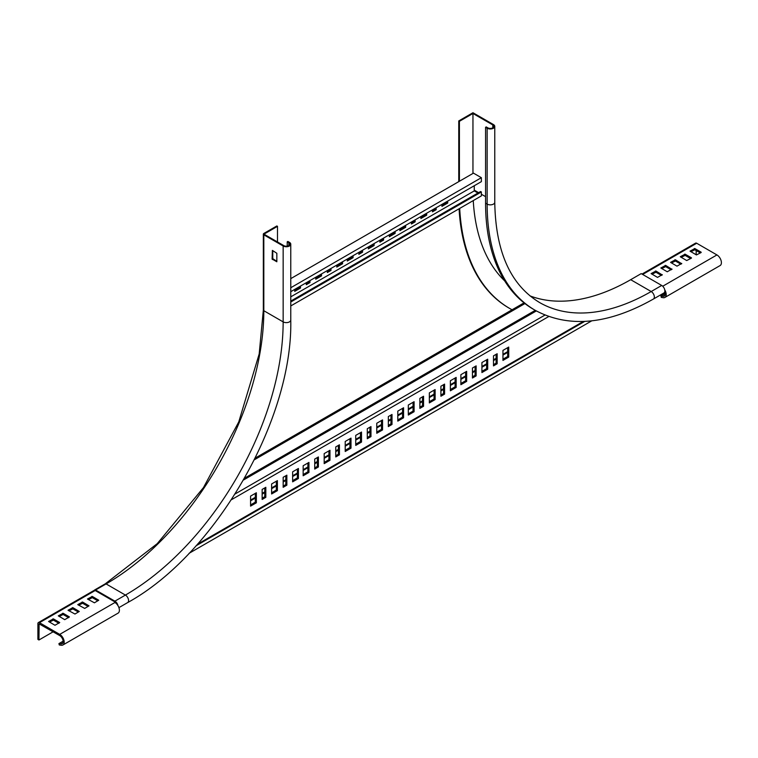 <?xml version="1.0" encoding="UTF-8"?>
<svg xmlns="http://www.w3.org/2000/svg" width="758" height="758" viewBox="0 0 758 758"><rect width="100%" height="100%" fill="white"/><g stroke="black" fill="none" stroke-linecap="round" stroke-linejoin="round"><path stroke-width="1.14" d="M459.414 181.257L459.414 121.308L458.761 120.929L472.954 112.734L493.458 124.568A4.463 2.577 180 0 1 494.766 126.387A4.463 2.577 180 0 1 492.008 128.775A4.463 2.577 180 0 1 487.148 128.216L485.575 127.297L486.229 126.918L487.811 127.837A3.534 2.037 0 0 0 491.658 128.273A3.534 2.037 0 0 0 493.837 126.387A3.534 2.037 0 0 0 492.804 124.947L472.954 113.492L472.954 173.44M458.761 181.636L458.761 120.929M535.195 310.306A231.995 133.939 -60 0 1 487.148 204.101A4.463 2.577 180 0 0 492.008 204.66A4.463 2.577 180 0 0 494.766 202.282C495.571 251.609 510.541 285.046 539.658 302.575A223.07 128.794 -60 0 0 651.188 291.527L661.706 285.453L641.202 273.619L630.684 279.693L651.188 291.527A4.463 2.577 60 0 1 654.107 295.459A4.463 2.577 60 0 1 653.424 299.031C608.21 324.566 568.794 328.318 535.195 310.306L533.623 309.397A231.995 133.939 -60 0 1 485.575 203.191L485.575 127.297M630.684 279.693A223.07 128.794 -60 0 1 529.994 295.885M509.442 308.316A243.147 140.382 -60 0 1 509.111 308.127A243.147 140.382 -60 0 1 459.083 208.772M512.057 309.776A243.147 140.382 -60 0 1 509.774 308.506A243.147 140.382 -60 0 1 459.699 208.412M504.667 280.858A223.998 129.324 -60 0 1 473.257 200.586M661.706 285.453A4.463 2.577 60 0 1 664.624 289.385A4.463 2.577 60 0 1 663.942 292.967L653.424 299.031M472.954 113.492L459.414 121.308M290.769 301.087L480.581 191.509L481.368 191.964L481.368 195.905L290.769 305.948M474.271 185.738L474.271 190.893L477.947 193.025M290.769 291.678L481.368 181.636L481.368 177.694L473.475 173.137L290.769 278.631M362.542 250.244L362.542 252.215L358.856 254.337L358.856 252.367M374.111 243.564L374.111 245.535L368.322 248.88L368.322 246.9M383.567 238.097L383.567 240.068L379.891 242.2L379.891 240.22M395.136 231.417L395.136 233.398L389.356 236.733L389.356 234.762M353.076 255.702L353.076 257.682L347.297 261.017L347.297 259.046M405.653 225.353L405.653 227.324L399.873 230.659L399.873 228.689M415.119 219.886L415.119 221.857L411.442 223.989L411.442 222.009M426.688 213.206L426.688 215.177L420.898 218.522L420.898 216.551M436.153 207.739L436.153 209.72L432.467 211.842L432.467 209.871M447.713 201.069L447.713 203.04L441.933 206.375L441.933 204.404M290.769 296.842L474.271 190.893M300.5 286.06L300.5 288.031L294.72 291.375L294.72 289.404M342.559 261.775L342.559 263.746L336.779 267.091L336.779 265.12M330.99 268.455L330.99 270.426L327.314 272.548L327.314 270.578M321.534 273.922L321.534 275.893L315.745 279.228L315.745 277.257M309.965 280.593L309.965 282.573L306.279 284.695L306.279 282.725M481.368 191.964L290.769 302.006M361.756 250.699L361.756 251.76L358.856 253.428M373.315 244.019L373.315 245.08L368.322 247.961M382.781 238.552L382.781 239.613L379.891 241.29M394.349 231.872L394.349 232.943L389.356 235.823M352.29 256.157L352.29 257.227L347.297 260.108M404.867 225.808L404.867 226.869L399.873 229.75M414.332 220.341L414.332 221.402L411.442 223.07M425.892 213.661L425.892 214.722L420.898 217.612M435.357 208.204L435.357 209.265L432.467 210.932M446.926 201.524L446.926 202.585L441.933 205.465M299.713 286.515L299.713 287.576L294.72 290.466M341.773 262.23L341.773 263.291L336.779 266.181M330.204 268.91L330.204 269.971L327.314 271.639M320.738 274.377L320.738 275.438L315.745 278.319M309.179 281.057L309.179 282.118L306.279 283.786M481.368 177.694L290.769 287.737M447.713 203.04L446.926 202.585M436.153 209.72L435.357 209.265M426.688 215.177L425.892 214.722M415.119 221.857L414.332 221.402M405.653 227.324L404.867 226.869M353.076 257.682L352.29 257.227M300.5 288.031L299.713 287.576M395.136 233.398L394.349 232.943M342.559 263.746L341.773 263.291M383.567 240.068L382.781 239.613M330.99 270.426L330.204 269.971M374.111 245.535L373.315 245.08M321.534 275.893L320.738 275.438M362.542 252.215L361.756 251.76M309.965 282.573L309.179 282.118M524.934 303.56L254.394 459.755M440.91 396.235L444.586 394.113L444.586 384.098L440.91 386.22L440.91 396.235M429.341 402.915L435.12 399.58L435.12 389.565L429.341 392.9L429.341 402.915M419.875 408.382L423.561 406.26L423.561 396.235L419.875 398.367L419.875 408.382M408.306 415.062L414.095 411.717L414.095 401.702L408.306 405.037L408.306 415.062M450.375 390.777L456.155 387.433L456.155 377.418L450.375 380.753L450.375 390.777M502.952 360.42L508.732 357.084L508.732 347.06L502.952 350.404L502.952 360.42M493.486 365.887L497.163 363.755L497.163 353.74L493.486 355.862L493.486 365.887M481.917 372.557L487.697 369.222L487.697 359.207L481.917 362.542L481.917 372.557M472.452 378.024L476.138 375.902L476.138 365.887L472.452 368.009L472.452 378.024M460.883 384.704L466.672 381.369L466.672 371.344L460.883 374.689L460.883 384.704M397.798 421.126L403.578 417.791L403.578 407.776L397.798 411.111L397.798 421.126M345.212 451.484L351.001 448.149L351.001 438.133L345.212 441.469L345.212 451.484M292.635 481.842L298.425 478.506L298.425 468.482L292.635 471.827L292.635 481.842M355.729 445.41L361.519 442.075L361.519 432.06L355.729 435.395L355.729 445.41M303.153 475.768L308.942 472.433L308.942 462.418L303.153 465.753L303.153 475.768M250.576 506.126L256.356 502.791L256.356 492.766L250.576 496.111L250.576 506.126M367.298 438.74L370.975 436.608L370.975 426.593L367.298 428.715L367.298 438.74M314.722 469.088L318.398 466.966L318.398 456.951L314.722 459.073L314.722 469.088M262.145 499.446L265.821 497.324L265.821 487.309L262.145 489.431L262.145 499.446M376.764 433.273L382.544 429.938L382.544 419.913L376.764 423.258L376.764 433.273M324.187 463.631L329.967 460.286L329.967 450.271L324.187 453.606L324.187 463.631M271.61 493.979L277.39 490.644L277.39 480.629L271.61 483.964L271.61 493.979M388.333 426.593L392.009 424.471L392.009 414.455L388.333 416.578L388.333 426.593M335.756 456.951L339.432 454.828L339.432 444.804L335.756 446.936L335.756 456.951M283.17 487.309L286.856 485.177L286.856 475.162L283.17 477.284L283.17 487.309M440.91 395.022L443.534 393.506L443.534 384.704M429.341 401.702L434.069 398.973L434.069 390.171M419.875 407.169L422.509 405.653L422.509 396.841M408.306 413.849L413.044 411.111L413.044 402.309M450.375 389.565L455.103 386.826L455.103 378.024M502.952 359.207L507.68 356.468L507.68 347.666M493.486 364.674L496.111 363.148L496.111 354.346M481.917 371.344L486.645 368.615L486.645 359.813M472.452 376.811L475.086 375.295L475.086 366.493M460.883 383.491L465.62 380.753L465.62 371.951M397.798 419.913L402.526 417.184L402.526 408.382M345.212 450.271L349.95 447.542L349.95 438.74M292.635 480.629L297.373 477.891L297.373 469.088M355.729 444.197L360.467 441.469L360.467 432.666M303.153 474.555L307.89 471.827L307.89 463.024M250.576 504.913L255.304 502.175L255.304 493.373M367.298 437.518L369.923 436.002L369.923 427.199M314.722 467.875L317.346 466.359L317.346 457.557M262.145 498.233L264.769 496.717L264.769 487.915M376.764 432.06L381.492 429.322L381.492 420.519M324.187 462.418L328.915 459.68L328.915 450.877M271.61 492.766L276.338 490.038L276.338 481.235M388.333 425.38L390.957 423.864L390.957 415.062M335.756 455.738L338.381 454.222L338.381 445.41M283.17 486.086L285.804 484.57L285.804 475.768M524.043 302.859L255.247 458.05M681.186 257.36L685.128 255.389L690.652 258.573M690.917 251.751L694.859 249.77L700.383 252.964M60.886 643.921A4.832 2.795 60 0 0 62.137 643.722A4.832 2.795 60 0 0 62.876 639.847A4.832 2.795 60 0 0 59.721 635.592L39.103 623.872L38.952 639.989L37.9 639.382L37.9 623.597A2.227 1.289 60 0 1 38.364 622.583A2.227 1.289 60 0 1 39.473 622.688L59.721 634.38A6.32 3.648 60 0 1 63.852 639.951A6.32 3.648 60 0 1 62.876 645.011A6.32 3.648 60 0 1 61.246 645.266L59.276 644.963L58.916 643.608L60.886 643.921L62.933 642.737M671.465 262.979L675.406 261.008L680.921 264.191M661.734 268.597L665.676 266.617L671.2 269.81M652.003 274.207L655.954 272.236L661.469 275.429M68.656 617.685L63.141 614.492L59.19 616.472M58.934 623.294L53.411 620.11L49.469 622.081M78.387 612.066L72.863 608.882L68.921 610.853M88.108 606.447L82.594 603.264L78.652 605.235M97.839 600.838L92.315 597.645L88.373 599.616M591.752 320.833L189.055 553.331M53.145 631.793L38.952 639.989M696.176 250.528L696.176 254.783M641.998 274.074L695.579 243.138A2.227 1.289 60 0 1 696.697 243.252L716.935 254.934A6.32 3.648 60 0 1 721.066 260.506A6.32 3.648 60 0 1 720.1 265.565L664.889 297.439A6.32 3.648 -120 0 0 664.757 289.907M691.438 257.815L685.128 254.176L680.286 256.754L686.71 260.553L691.438 258.118M701.169 252.206L694.859 248.558L690.017 251.144L696.431 254.934L701.169 252.509M62.876 645.011L118.087 613.137A6.32 3.648 -120 0 0 119.053 608.077A6.32 3.648 -120 0 0 114.922 602.506L115.377 602.24M681.717 263.737L675.406 259.795L670.565 262.372L676.979 266.162L681.717 263.433M671.986 269.355L665.676 265.404L660.834 267.991L667.258 271.781L671.986 269.052M662.255 274.964L655.954 271.023L651.113 273.6L657.527 277.4L662.255 274.661M64.714 619.656L58.3 615.856L63.141 613.279L69.442 616.927L64.714 619.656M54.983 625.274L48.569 621.475L53.411 618.898L59.721 622.536L54.983 625.274M74.966 614.037L68.021 610.247L72.863 607.66L79.287 611.46L74.966 614.037M84.697 608.428L77.752 604.628L82.594 602.051L89.008 605.841L84.697 608.428M94.418 602.809L87.473 599.01L92.315 596.432L98.739 600.232L94.418 602.809M664.946 295.175L662.899 296.35A4.832 2.795 -120 0 0 664.15 296.151A4.832 2.795 -120 0 0 664.747 291.839M662.899 296.35L660.929 296.037L661.289 297.392L663.259 297.704A6.32 3.648 -120 0 0 664.889 297.439M660.929 296.037L665.136 293.611M63.122 641.173L58.916 643.608M465.62 380.753L466.672 381.369M475.086 375.295L476.138 375.902M486.645 368.615L487.697 369.222M496.111 363.148L497.163 363.755M507.68 356.468L508.732 357.084M455.103 386.826L456.155 387.433M402.526 417.184L403.578 417.791M349.95 447.542L351.001 448.149M297.373 477.891L298.425 478.506M413.044 411.111L414.095 411.717M360.467 441.469L361.519 442.075M307.89 471.827L308.942 472.433M255.304 502.175L256.356 502.791M422.509 405.653L423.561 406.26M369.923 436.002L370.975 436.608M317.346 466.359L318.398 466.966M264.769 496.717L265.821 497.324M434.069 398.973L435.12 399.58M381.492 429.322L382.544 429.938M328.915 459.68L329.967 460.286M276.338 490.038L277.39 490.644M443.534 393.506L444.586 394.113M390.957 423.864L392.009 424.471M338.381 454.222L339.432 454.828M285.804 484.57L286.856 485.177M105.03 584.077A1.677 0.966 60 0 1 105.258 583.84L157.228 543.666L203.466 487.602L238.761 421.912L259.189 353.939L263.339 310.041L263.339 234.156A1.677 0.966 0 0 1 263.822 233.473L276.841 225.96L277.494 226.339L264.485 233.852L264.485 234.459L264.485 233.852M277.494 241.973L277.494 226.339M263.339 234.156A1.677 0.966 0 0 0 263.822 234.838L283.151 245.99A4.463 2.577 0 0 0 288.012 246.549A4.463 2.577 0 0 0 290.769 244.171A4.463 2.577 0 0 0 289.461 242.352L287.879 241.442L287.225 241.821L288.798 242.731A3.534 2.037 180 0 1 289.831 244.171A3.534 2.037 180 0 1 287.652 246.056A3.534 2.037 180 0 1 283.805 245.611L264.485 234.459M272.103 259.046L272.368 250.396L276.841 253.276L276.841 261.775L272.103 259.046L272.766 258.668L272.766 250.623M276.841 261.321L272.766 258.668M287.225 246.142L287.225 241.821M116.846 604.117A3.534 2.037 -120 0 0 114.903 601.909L94.523 590.141A1.677 0.966 60 0 1 94.741 589.913A1.677 0.966 60 0 1 95.574 589.999L114.903 601.151A4.463 2.577 60 0 1 117.945 605.604M485.575 196.663L481.368 194.238M478.601 192.646L474.271 190.135M492.804 127.837L492.804 124.947M487.148 128.216L487.148 204.101L485.575 203.191M535.262 310.344L244.588 478.165M536.332 310.941L243.555 479.975M544.936 315.082L235.16 493.932M548.735 316.531L231.446 499.712M583.272 321.487L197.45 544.235M39.473 623.9L38.952 624.204M696.697 243.252L642.651 274.453M507.68 352.375L502.952 355.104M496.111 359.055L493.486 360.571M486.645 364.513L481.917 367.251M475.086 371.193L472.452 372.718M465.62 376.66L460.883 379.388M455.103 382.733L450.375 385.462M443.534 389.413L440.91 390.929M434.069 394.871L429.341 397.609M422.509 401.55L419.875 403.066M413.044 407.018L408.306 409.746M402.526 413.082L397.798 415.82M390.957 419.761L388.333 421.277M381.492 425.229L376.764 427.957M369.923 431.908L367.298 433.424M360.467 437.366L355.729 440.104M349.95 443.439L345.212 446.178M338.381 450.119L335.756 451.635M328.915 455.586L324.187 458.315M317.346 462.266L314.722 463.782M307.89 467.724L303.153 470.462M297.373 473.797L292.635 476.526M285.804 480.477L283.17 481.993M276.338 485.935L271.61 488.673M264.769 492.615L262.145 494.131M255.304 498.082L250.576 500.811M95.186 590.529L39.473 622.688M59.721 634.38L114.922 602.506M716.935 254.934L662.719 286.24M694.328 249.77L694.328 248.558M694.859 249.77L694.859 248.558M684.607 255.389L684.607 254.176M685.128 255.389L685.128 254.176M675.406 261.008L675.406 259.795M674.876 261.008L674.876 259.795M665.676 266.617L665.676 265.404M665.154 266.617L665.154 265.404M655.954 272.236L655.954 271.023M655.424 272.236L655.424 271.023M53.411 620.11L53.411 618.898M52.88 620.11L52.88 618.898M63.141 614.492L63.141 613.279M62.611 614.492L62.611 613.279M72.342 608.882L72.342 607.66M72.863 608.882L72.863 607.66M82.063 603.264L82.063 602.051M82.594 603.264L82.594 602.051M91.794 597.645L91.794 596.432M92.315 597.645L92.315 596.432M263.339 310.041A1.677 0.966 0 0 0 263.822 310.723L283.151 321.885L283.151 245.99M94.741 589.913L105.258 583.84A1.677 0.966 60 0 1 106.092 583.925A223.07 128.794 120 0 0 263.822 310.723L263.822 234.838M288.798 245.611L288.798 242.731M95.574 589.999L106.092 583.925L125.411 595.077A223.07 128.794 120 0 0 283.151 321.885A4.463 2.577 0 0 0 288.012 322.434A4.463 2.577 0 0 0 290.769 320.056L290.769 244.171M114.903 601.151L125.411 595.077A4.463 2.577 60 0 1 128.329 599.01A4.463 2.577 60 0 1 127.647 602.591C215.111 554.553 292.891 419.828 290.769 320.056M273.032 259.122L272.368 259.501M494.766 202.282L494.766 126.387M509.774 308.506L509.111 308.127M584.683 321.42L196.057 545.798M507.68 351.617L502.952 354.356M496.111 358.297L493.486 359.813M486.645 363.764L481.917 366.493M475.086 370.444L472.452 371.96M465.62 375.902L460.883 378.64M455.103 381.975L450.375 384.704M443.534 388.655L440.91 390.171M434.069 394.122L429.341 396.851M422.509 400.793L419.875 402.318M413.044 406.26L408.306 408.988M402.526 412.333L397.798 415.062M390.957 419.013L388.333 420.529M381.492 424.471L376.764 427.209M369.923 431.15L367.298 432.666M360.467 436.617L355.729 439.346M349.95 442.691L345.212 445.42M338.381 449.361L335.756 450.887M328.915 454.828L324.187 457.557M317.346 461.508L314.722 463.024M307.89 466.975L303.153 469.704M297.373 473.039L292.635 475.778M285.804 479.719L283.17 481.235M276.338 485.186L271.61 487.915M264.769 491.866L262.145 493.382M255.304 497.324L250.576 500.062M94.532 590.15L38.364 622.583M127.647 602.591L118.911 607.632"/></g></svg>
